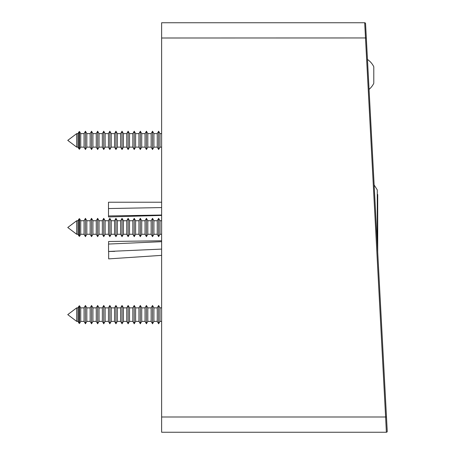 <?xml version="1.0" encoding="UTF-8"?>
<svg xmlns="http://www.w3.org/2000/svg" width="455" height="455" viewBox="0 0 455 455"><rect width="100%" height="100%" fill="white"/><g stroke="black" fill="none" stroke-linecap="round" stroke-linejoin="round"><path stroke-width="0.68" d="M365.814 28.369L386.483 416.956L385.613 417.002L364.688 22.75L161.633 22.75L161.633 432.25L386.375 432.25L385.613 417.002L161.633 417.002M386.483 416.956L387.245 431.334A0.87 0.87 0 0 1 386.375 432.25L161.633 432.25M161.633 37.998L366.32 37.953L365.558 23.575A0.87 0.87 0 0 0 364.688 22.75A0.87 0.87 0 0 1 365.558 23.575M367.464 59.451A18.843 18.843 0 0 1 373.788 66.748L373.788 82.856M78.954 235.974L77.959 234.251L77.959 220.749L76.679 220.749L67.755 227.5L76.679 234.251L67.755 227.5L76.679 220.749L76.679 234.251L77.959 234.251L78.954 235.974L78.954 219.026L79.494 218.616L79.494 236.384L78.954 235.974L79.494 236.384L80.723 234.251L84.056 234.251L85.443 236.651L85.443 218.349L86.825 220.749L86.825 234.251L90.158 234.251L91.54 236.651L91.54 218.349L92.922 220.749L92.922 234.251L96.255 234.251L97.637 236.651L97.637 218.349L99.019 220.749L99.019 234.251L102.352 234.251L103.74 236.651L103.74 218.349L105.122 220.749L105.122 234.251L108.455 234.251L109.837 236.651L109.837 218.349L111.219 220.749L111.219 234.251L114.552 234.251L115.934 236.651L115.934 218.349L117.322 220.749L117.322 234.251L120.649 234.251L122.037 236.651L122.037 218.349L123.419 220.749L123.419 234.251L126.752 234.251L128.134 236.651L128.134 218.349L129.516 220.749L129.516 234.251L132.849 234.251L134.231 236.651L134.231 218.349L135.618 220.749L135.618 234.251L138.946 234.251L140.333 236.651L140.333 218.349L141.715 220.749L141.715 234.251L145.048 234.251L146.43 236.651L146.43 218.349L147.812 220.749L147.812 234.251L151.145 234.251L152.527 236.651L152.527 218.349L153.915 220.749L153.915 234.251L157.242 234.251L158.63 236.651L158.63 218.349L160.012 220.749L160.012 234.251L161.633 234.251M78.954 219.026L77.959 220.749L79.494 218.616L80.723 220.749L80.723 234.251M80.723 220.749L84.056 220.749L84.056 234.251L85.443 236.651L86.825 234.251M86.825 220.749L90.158 220.749L90.158 234.251L91.54 236.651L92.922 234.251M92.922 220.749L96.255 220.749L96.255 234.251L97.637 236.651L99.019 234.251M99.019 220.749L102.352 220.749L102.352 234.251L103.74 236.651L105.122 234.251M105.122 220.749L108.455 220.749L108.455 234.251L109.837 236.651L111.219 234.251M111.219 220.749L114.552 220.749L114.552 234.251L115.934 236.651L117.322 234.251M117.322 220.749L120.649 220.749L120.649 234.251L122.037 236.651L123.419 234.251M123.419 220.749L126.752 220.749L126.752 234.251L128.134 236.651L129.516 234.251M129.516 220.749L132.849 220.749L132.849 234.251L134.231 236.651L135.618 234.251M135.618 220.749L138.946 220.749L138.946 234.251L140.333 236.651L141.715 234.251M141.715 220.749L145.048 220.749L145.048 234.251L146.43 236.651L147.812 234.251M147.812 220.749L151.145 220.749L151.145 234.251L152.527 236.651L153.915 234.251M153.915 220.749L157.242 220.749L157.242 234.251L158.63 236.651L160.012 234.251M76.679 321.378L67.755 314.627L76.679 307.876L76.679 321.378L77.959 321.378L78.954 323.101L78.954 306.152L79.494 305.743L79.494 323.511L78.954 323.101M76.679 307.876L77.959 307.876L77.959 321.378M79.494 305.743L80.723 307.876L80.723 321.378L84.056 321.378L85.443 323.778L85.443 305.481L86.825 307.876L86.825 321.378L90.158 321.378L91.54 323.778L91.54 305.481L92.922 307.876L92.922 321.378L96.255 321.378L97.637 323.778L97.637 305.481L99.019 307.876L99.019 321.378L102.352 321.378L103.74 323.778L103.74 305.481L105.122 307.876L105.122 321.378L108.455 321.378L109.837 323.778L109.837 305.481L111.219 307.876L111.219 321.378L114.552 321.378L115.934 323.778L115.934 305.481L117.322 307.876L117.322 321.378L120.649 321.378L122.037 323.778L122.037 305.481L123.419 307.876L123.419 321.378L126.752 321.378L128.134 323.778L128.134 305.481L129.516 307.876L129.516 321.378L132.849 321.378L134.231 323.778L134.231 305.481L135.618 307.876L135.618 321.378L138.946 321.378L140.333 323.778L140.333 305.481L141.715 307.876L141.715 321.378L145.048 321.378L146.43 323.778L146.43 305.481L147.812 307.876L147.812 321.378L151.145 321.378L152.527 323.778L152.527 305.481L153.915 307.876L153.915 321.378L157.242 321.378L158.63 323.778L158.63 305.481L160.012 307.876L160.012 321.378L161.633 321.378M80.723 307.876L84.056 307.876L84.056 321.378M86.825 307.876L90.158 307.876L90.158 321.378M92.922 307.876L96.255 307.876L96.255 321.378M99.019 307.876L102.352 307.876L102.352 321.378M105.122 307.876L108.455 307.876L108.455 321.378M111.219 307.876L114.552 307.876L114.552 321.378M117.322 307.876L120.649 307.876L120.649 321.378M123.419 307.876L126.752 307.876L126.752 321.378M129.516 307.876L132.849 307.876L132.849 321.378M135.618 307.876L138.946 307.876L138.946 321.378M141.715 307.876L145.048 307.876L145.048 321.378M147.812 307.876L151.145 307.876L151.145 321.378M153.915 307.876L157.242 307.876L157.242 321.378M76.679 147.124L67.755 140.373L76.679 133.622L76.679 147.124L77.959 147.124L78.954 148.848L78.954 131.899L79.494 131.489L79.494 149.257L78.954 148.848M76.679 133.622L77.959 133.622L77.959 147.124M79.494 131.489L80.723 133.622L80.723 147.124L84.056 147.124L85.443 149.519L85.443 131.222L86.825 133.622L86.825 147.124L90.158 147.124L91.54 149.519L91.54 131.222L92.922 133.622L92.922 147.124L96.255 147.124L97.637 149.519L97.637 131.222L99.019 133.622L99.019 147.124L102.352 147.124L103.74 149.519L103.74 131.222L105.122 133.622L105.122 147.124L108.455 147.124L109.837 149.519L109.837 131.222L111.219 133.622L111.219 147.124L114.552 147.124L115.934 149.519L115.934 131.222L117.322 133.622L117.322 147.124L120.649 147.124L122.037 149.519L122.037 131.222L123.419 133.622L123.419 147.124L126.752 147.124L128.134 149.519L128.134 131.222L129.516 133.622L129.516 147.124L132.849 147.124L134.231 149.519L134.231 131.222L135.618 133.622L135.618 147.124L138.946 147.124L140.333 149.519L140.333 131.222L141.715 133.622L141.715 147.124L145.048 147.124L146.43 149.519L146.43 131.222L147.812 133.622L147.812 147.124L151.145 147.124L152.527 149.519L152.527 131.222L153.915 133.622L153.915 147.124L157.242 147.124L158.63 149.519L158.63 131.222L160.012 133.622L160.012 147.124L161.633 147.124M80.723 133.622L84.056 133.622L84.056 147.124M86.825 133.622L90.158 133.622L90.158 147.124M92.922 133.622L96.255 133.622L96.255 147.124M99.019 133.622L102.352 133.622L102.352 147.124M105.122 133.622L108.455 133.622L108.455 147.124M111.219 133.622L114.552 133.622L114.552 147.124M117.322 133.622L120.649 133.622L120.649 147.124M123.419 133.622L126.752 133.622L126.752 147.124M129.516 133.622L132.849 133.622L132.849 147.124M135.618 133.622L138.946 133.622L138.946 147.124M141.715 133.622L145.048 133.622L145.048 147.124M147.812 133.622L151.145 133.622L151.145 147.124M153.915 133.622L157.242 133.622L157.242 147.124M377.275 194.501L377.713 194.501L377.713 252.07M374.141 184.963L377.275 189.928L377.275 243.88M161.633 207.577L108.506 208.544L108.506 215.949L161.633 215.027M161.633 241.679L108.54 244.051L108.54 251.456L161.633 249.095M161.633 202.23L108.489 202.23L108.506 216.933L161.633 215.431M114.711 251.365L108.671 251.473L108.671 258.878L161.633 255.363M161.633 240.78L108.597 241.497L108.597 244.051M369.056 89.39A18.843 18.843 0 0 0 373.788 83.305M160.012 220.749L161.633 220.749M157.242 220.749L158.63 218.349L157.242 220.749M151.145 220.749L152.527 218.349L151.145 220.749M145.048 220.749L146.43 218.349L145.048 220.749M138.946 220.749L140.333 218.349L138.946 220.749M132.849 220.749L134.231 218.349L132.849 220.749M126.752 220.749L128.134 218.349L126.752 220.749M120.649 220.749L122.037 218.349L120.649 220.749M114.552 220.749L115.934 218.349L114.552 220.749M108.455 220.749L109.837 218.349L108.455 220.749M102.352 220.749L103.74 218.349L102.352 220.749M96.255 220.749L97.637 218.349L96.255 220.749M90.158 220.749L91.54 218.349L90.158 220.749M84.056 220.749L85.443 218.349L84.056 220.749M86.825 321.378L85.443 323.778M92.922 321.378L91.54 323.778M99.019 321.378L97.637 323.778M105.122 321.378L103.74 323.778M111.219 321.378L109.837 323.778M117.322 321.378L115.934 323.778M123.419 321.378L122.037 323.778M129.516 321.378L128.134 323.778M135.618 321.378L134.231 323.778M141.715 321.378L140.333 323.778M147.812 321.378L146.43 323.778M153.915 321.378L152.527 323.778M160.012 321.378L158.63 323.778M80.723 321.378L79.494 323.511M160.012 307.876L161.633 307.876M157.242 307.876L158.63 305.481M151.145 307.876L152.527 305.481M145.048 307.876L146.43 305.481M138.946 307.876L140.333 305.481M132.849 307.876L134.231 305.481M126.752 307.876L128.134 305.481M120.649 307.876L122.037 305.481M114.552 307.876L115.934 305.481M108.455 307.876L109.837 305.481M102.352 307.876L103.74 305.481M96.255 307.876L97.637 305.481M90.158 307.876L91.54 305.481M84.056 307.876L85.443 305.481M77.959 307.876L78.954 306.152M86.825 147.124L85.443 149.519M92.922 147.124L91.54 149.519M99.019 147.124L97.637 149.519M105.122 147.124L103.74 149.519M111.219 147.124L109.837 149.519M117.322 147.124L115.934 149.519M123.419 147.124L122.037 149.519M129.516 147.124L128.134 149.519M135.618 147.124L134.231 149.519M141.715 147.124L140.333 149.519M147.812 147.124L146.43 149.519M153.915 147.124L152.527 149.519M160.012 147.124L158.63 149.519M80.723 147.124L79.494 149.257M160.012 133.622L161.633 133.622M157.242 133.622L158.63 131.222M151.145 133.622L152.527 131.222M145.048 133.622L146.43 131.222M138.946 133.622L140.333 131.222M132.849 133.622L134.231 131.222M126.752 133.622L128.134 131.222M120.649 133.622L122.037 131.222M114.552 133.622L115.934 131.222M108.455 133.622L109.837 131.222M102.352 133.622L103.74 131.222M96.255 133.622L97.637 131.222M90.158 133.622L91.54 131.222M84.056 133.622L85.443 131.222M77.959 133.622L78.954 131.899"/></g></svg>
